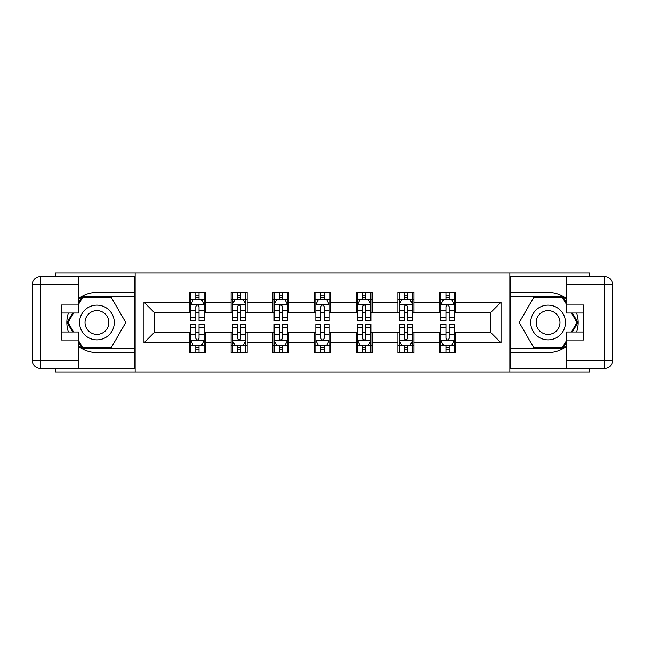 <?xml version="1.0" encoding="UTF-8"?>
<svg xmlns="http://www.w3.org/2000/svg" width="645" height="645" viewBox="0 0 645 645"><rect width="100%" height="100%" fill="white"/><g stroke="black" fill="none" stroke-linecap="round" stroke-linejoin="round"><path stroke-width="0.97" d="M55.502 368.335L55.502 371.947L589.498 371.947L589.498 368.335M589.498 276.665L589.498 273.053L509.856 273.053L509.856 371.947M509.856 273.053L55.502 273.053L55.502 276.665M135.144 371.947L135.144 273.053M455.596 302.191L455.596 292.435L439.559 292.435L439.559 302.191L413.905 302.191L413.905 292.435L397.868 292.435L397.868 302.191L372.213 302.191L372.213 292.435L356.177 292.435L356.177 302.191L330.514 302.191L330.514 292.435L314.486 292.435L314.486 302.191L288.823 302.191L288.823 292.435L272.787 292.435L272.787 302.191L247.132 302.191L247.132 292.435L231.095 292.435L231.095 302.191L205.441 302.191L205.441 292.435L189.404 292.435L189.404 302.191L143.964 302.191L143.964 342.809L154.655 332.119L189.404 332.119L189.404 352.565L205.441 352.565L205.441 332.119L231.095 332.119L231.095 352.565L247.132 352.565L247.132 332.119L272.787 332.119L272.787 352.565L288.823 352.565L288.823 332.119L314.486 332.119L314.486 352.565L330.514 352.565L330.514 332.119L356.177 332.119L356.177 352.565L372.213 352.565L372.213 332.119L397.868 332.119L397.868 352.565L413.905 352.565L413.905 332.119L439.559 332.119L439.559 352.565L455.596 352.565L455.596 332.119L490.345 332.119L490.345 312.881L455.596 312.881L455.596 302.191L501.036 302.191L501.036 342.809L455.596 342.809M439.559 342.809L413.905 342.809M397.868 342.809L372.213 342.809M356.177 342.809L330.514 342.809M314.486 342.809L288.823 342.809M272.787 342.809L247.132 342.809M231.095 342.809L205.441 342.809M189.404 342.809L143.964 342.809M439.559 302.191L439.559 312.881L413.905 312.881L413.905 302.191M397.868 302.191L397.868 312.881L372.213 312.881L372.213 302.191M356.177 302.191L356.177 312.881L330.514 312.881L330.514 302.191M314.486 302.191L314.486 312.881L288.823 312.881L288.823 302.191M272.787 302.191L272.787 312.881L247.132 312.881L247.132 302.191M231.095 302.191L231.095 312.881L205.441 312.881L205.441 302.191M189.404 302.191L189.404 312.881L154.655 312.881L143.964 302.191M154.655 312.881L154.655 332.119M501.036 342.809L490.345 332.119M490.345 312.881L501.036 302.191M189.404 299.111L190.735 299.111M195.814 299.111L199.023 299.111M204.102 299.111L205.441 299.111M189.404 312.607L190.735 312.607M195.814 312.607L199.023 312.607M204.102 312.607L205.441 312.607M189.404 332.393L190.735 332.393M195.814 332.393L199.023 332.393M204.102 332.393L205.441 332.393M189.404 345.889L190.735 345.889M195.814 345.889L199.023 345.889M204.102 345.889L205.441 345.889M231.095 332.393L232.434 332.393M237.513 332.393L240.714 332.393M245.793 332.393L247.132 332.393M231.095 345.889L232.434 345.889M237.513 345.889L240.714 345.889M245.793 345.889L247.132 345.889M231.095 299.111L232.434 299.111M237.513 299.111L240.714 299.111M245.793 299.111L247.132 299.111M231.095 312.607L232.434 312.607M237.513 312.607L240.714 312.607M245.793 312.607L247.132 312.607M272.787 332.393L274.125 332.393M279.204 332.393L282.413 332.393M287.485 332.393L288.823 332.393M272.787 345.889L274.125 345.889M279.204 345.889L282.413 345.889M287.485 345.889L288.823 345.889M272.787 299.111L274.125 299.111M279.204 299.111L282.413 299.111M287.485 299.111L288.823 299.111M272.787 312.607L274.125 312.607M279.204 312.607L282.413 312.607M287.485 312.607L288.823 312.607M314.486 332.393L315.816 332.393M320.896 332.393L324.104 332.393M329.184 332.393L330.514 332.393M314.486 345.889L315.816 345.889M320.896 345.889L324.104 345.889M329.184 345.889L330.514 345.889M314.486 299.111L315.816 299.111M320.896 299.111L324.104 299.111M329.184 299.111L330.514 299.111M314.486 312.607L315.816 312.607M320.896 312.607L324.104 312.607M329.184 312.607L330.514 312.607M356.177 332.393L357.515 332.393M362.587 332.393L365.796 332.393M370.875 332.393L372.213 332.393M356.177 345.889L357.515 345.889M362.587 345.889L365.796 345.889M370.875 345.889L372.213 345.889M356.177 299.111L357.515 299.111M362.587 299.111L365.796 299.111M370.875 299.111L372.213 299.111M356.177 312.607L357.515 312.607M362.587 312.607L365.796 312.607M370.875 312.607L372.213 312.607M397.868 332.393L399.207 332.393M404.286 332.393L407.487 332.393M412.566 332.393L413.905 332.393M397.868 345.889L399.207 345.889M404.286 345.889L407.487 345.889M412.566 345.889L413.905 345.889M397.868 299.111L399.207 299.111M404.286 299.111L407.487 299.111M412.566 299.111L413.905 299.111M397.868 312.607L399.207 312.607M404.286 312.607L407.487 312.607M412.566 312.607L413.905 312.607M439.559 332.393L440.898 332.393M445.977 332.393L449.186 332.393M454.265 332.393L455.596 332.393M439.559 345.889L440.898 345.889M445.977 345.889L449.186 345.889M454.265 345.889L455.596 345.889M439.559 299.111L440.898 299.111M445.977 299.111L449.186 299.111M454.265 299.111L455.596 299.111M439.559 312.607L440.898 312.607M445.977 312.607L449.186 312.607M454.265 312.607L455.596 312.607M199.023 295.91L195.814 295.91M204.102 317.55L199.023 317.55L199.023 320.896L204.102 320.896L204.102 304.593L201.425 299.248L193.411 299.248L190.735 304.593L190.735 320.896L195.814 320.896L195.814 317.55L190.735 317.55M190.735 304.593L190.735 292.435M204.102 304.593L204.102 292.435M195.814 299.248L195.814 292.435M199.023 292.435L199.023 299.248M199.023 317.55L199.023 306.601C197.959 304.537 196.886 304.537 195.814 306.601L195.814 317.55M195.814 349.09L199.023 349.09M190.735 327.45L195.814 327.45L195.814 324.104L190.735 324.104L190.735 340.407L193.411 345.752L201.425 345.752L204.102 340.407L204.102 324.104L199.023 324.104L199.023 327.45L204.102 327.45M204.102 340.407L204.102 352.565M190.735 340.407L190.735 352.565M199.023 345.752L199.023 352.565M195.814 352.565L195.814 345.752M195.814 327.45L195.814 338.399C196.886 340.463 197.951 340.463 199.023 338.399L199.023 327.45M105.611 307.455A17.375 17.375 0 0 0 81.883 313.817A17.375 17.375 0 0 0 88.244 337.545A17.375 17.375 0 0 0 111.972 331.183A17.375 17.375 0 0 0 105.611 307.455M102.877 312.196A11.892 11.892 0 0 0 86.632 316.55A11.892 11.892 0 0 0 90.985 332.804A11.892 11.892 0 0 0 107.231 328.45A11.892 11.892 0 0 0 102.877 312.196M78.488 304.464L82.504 297.514L111.359 297.514L125.783 322.5L111.359 347.486L82.504 347.486L78.488 340.536M73.554 331.99L68.072 322.5L73.554 313.01M556.756 307.455A17.375 17.375 0 0 0 533.028 313.817A17.375 17.375 0 0 0 539.389 337.545A17.375 17.375 0 0 0 563.117 331.183A17.375 17.375 0 0 0 556.756 307.455M554.015 312.196A11.892 11.892 0 0 0 537.769 316.55A11.892 11.892 0 0 0 542.122 332.804A11.892 11.892 0 0 0 558.368 328.45A11.892 11.892 0 0 0 554.015 312.196M566.512 340.536L562.496 347.486L533.641 347.486L519.217 322.5L533.641 297.514L562.496 297.514L566.512 304.464M571.446 313.01L576.928 322.5L571.446 331.99M78.488 346.244A30.065 30.065 0 0 0 96.927 352.565L134.878 352.565L134.878 368.335L40.264 368.335A8.014 8.014 0 0 1 32.25 360.321L32.25 284.679A8.014 8.014 0 0 1 40.264 276.665L78.488 276.665L78.488 313.01L61.38 313.01M78.488 276.665L134.878 276.665L134.878 292.435L96.927 292.435A30.065 30.065 0 0 0 78.488 298.756M68.394 313.01A30.065 30.065 0 0 0 68.394 331.99M134.878 352.565L134.878 292.435M61.38 331.99L78.488 331.99L78.488 368.335M78.488 304.996L61.38 304.996L61.38 340.004L78.488 340.004M134.878 296.708L82.036 296.708L78.488 302.86M78.488 342.14L82.036 348.292L134.878 348.292M72.627 313.01L67.145 322.5L72.627 331.99M566.512 298.756A30.065 30.065 0 0 0 548.073 292.435L510.122 292.435L510.122 276.665L604.736 276.665A8.014 8.014 0 0 1 612.75 284.679L612.75 360.321A8.014 8.014 0 0 1 604.736 368.335L566.512 368.335L566.512 331.99L583.62 331.99M566.512 368.335L510.122 368.335L510.122 352.565L548.073 352.565A30.065 30.065 0 0 0 566.512 346.244M576.606 331.99A30.065 30.065 0 0 0 576.606 313.01M510.122 292.435L510.122 352.565M583.62 313.01L566.512 313.01L566.512 276.665M566.512 340.004L583.62 340.004L583.62 304.996L566.512 304.996M510.122 348.292L562.964 348.292L566.512 342.14M566.512 302.86L562.964 296.708L510.122 296.708M572.373 331.99L577.856 322.5L572.373 313.01M240.714 295.91L237.513 295.91M245.793 317.55L240.714 317.55L240.714 320.896L245.793 320.896L245.793 304.593L243.125 299.248L235.103 299.248L232.434 304.593L232.434 320.896L237.513 320.896L237.513 317.55L232.434 317.55M232.434 304.593L232.434 292.435M245.793 304.593L245.793 292.435M237.513 299.248L237.513 292.435M240.714 292.435L240.714 299.248M240.714 317.55L240.714 306.601C239.65 304.537 238.577 304.537 237.513 306.601L237.513 317.55M282.413 295.91L279.204 295.91M287.485 317.55L282.413 317.55L282.413 320.896L287.485 320.896L287.485 304.593L284.816 299.248L276.794 299.248L274.125 304.593L274.125 320.896L279.204 320.896L279.204 317.55L274.125 317.55M274.125 304.593L274.125 292.435M287.485 304.593L287.485 292.435M279.204 299.248L279.204 292.435M282.413 292.435L282.413 299.248M282.413 317.55L282.413 306.601C281.341 304.537 280.277 304.537 279.204 306.601L279.204 317.55M237.513 349.09L240.714 349.09M232.434 327.45L237.513 327.45L237.513 324.104L232.434 324.104L232.434 340.407L235.103 345.752L243.125 345.752L245.793 340.407L245.793 324.104L240.714 324.104L240.714 327.45L245.793 327.45M245.793 340.407L245.793 352.565M232.434 340.407L232.434 352.565M240.714 345.752L240.714 352.565M237.513 352.565L237.513 345.752M237.513 327.45L237.513 338.399C238.577 340.463 239.65 340.463 240.714 338.399L240.714 327.45M279.204 349.09L282.413 349.09M274.125 327.45L279.204 327.45L279.204 324.104L274.125 324.104L274.125 340.407L276.794 345.752L284.816 345.752L287.485 340.407L287.485 324.104L282.413 324.104L282.413 327.45L287.485 327.45M287.485 340.407L287.485 352.565M274.125 340.407L274.125 352.565M282.413 345.752L282.413 352.565M279.204 352.565L279.204 345.752M279.204 327.45L279.204 338.399C280.269 340.463 281.341 340.463 282.413 338.399L282.413 327.45M324.104 295.91L320.896 295.91M329.184 317.55L324.104 317.55L324.104 320.896L329.184 320.896L329.184 304.593L326.507 299.248L318.493 299.248L315.816 304.593L315.816 320.896L320.896 320.896L320.896 317.55L315.816 317.55M315.816 304.593L315.816 292.435M329.184 304.593L329.184 292.435M320.896 299.248L320.896 292.435M324.104 292.435L324.104 299.248M324.104 317.55L324.104 306.601C323.032 304.537 321.968 304.537 320.896 306.601L320.896 317.55M365.796 295.91L362.587 295.91M370.875 317.55L365.796 317.55L365.796 320.896L370.875 320.896L370.875 304.593L368.206 299.248L360.184 299.248L357.515 304.593L357.515 320.896L362.587 320.896L362.587 317.55L357.515 317.55M357.515 304.593L357.515 292.435M370.875 304.593L370.875 292.435M362.587 299.248L362.587 292.435M365.796 292.435L365.796 299.248M365.796 317.55L365.796 306.601C364.731 304.537 363.659 304.537 362.587 306.601L362.587 317.55M407.487 295.91L404.286 295.91M412.566 317.55L407.487 317.55L407.487 320.896L412.566 320.896L412.566 304.593L409.897 299.248L401.875 299.248L399.207 304.593L399.207 320.896L404.286 320.896L404.286 317.55L399.207 317.55M399.207 304.593L399.207 292.435M412.566 304.593L412.566 292.435M404.286 299.248L404.286 292.435M407.487 292.435L407.487 299.248M407.487 317.55L407.487 306.601C406.423 304.537 405.35 304.537 404.286 306.601L404.286 317.55M320.896 349.09L324.104 349.09M315.816 327.45L320.896 327.45L320.896 324.104L315.816 324.104L315.816 340.407L318.493 345.752L326.507 345.752L329.184 340.407L329.184 324.104L324.104 324.104L324.104 327.45L329.184 327.45M329.184 340.407L329.184 352.565M315.816 340.407L315.816 352.565M324.104 345.752L324.104 352.565M320.896 352.565L320.896 345.752M320.896 327.45L320.896 338.399C321.968 340.463 323.032 340.463 324.104 338.399L324.104 327.45M362.587 349.09L365.796 349.09M357.515 327.45L362.587 327.45L362.587 324.104L357.515 324.104L357.515 340.407L360.184 345.752L368.206 345.752L370.875 340.407L370.875 324.104L365.796 324.104L365.796 327.45L370.875 327.45M370.875 340.407L370.875 352.565M357.515 340.407L357.515 352.565M365.796 345.752L365.796 352.565M362.587 352.565L362.587 345.752M362.587 327.45L362.587 338.399C363.659 340.463 364.723 340.463 365.796 338.399L365.796 327.45M404.286 349.09L407.487 349.09M399.207 327.45L404.286 327.45L404.286 324.104L399.207 324.104L399.207 340.407L401.875 345.752L409.897 345.752L412.566 340.407L412.566 324.104L407.487 324.104L407.487 327.45L412.566 327.45M412.566 340.407L412.566 352.565M399.207 340.407L399.207 352.565M407.487 345.752L407.487 352.565M404.286 352.565L404.286 345.752M404.286 327.45L404.286 338.399C405.35 340.463 406.423 340.463 407.487 338.399L407.487 327.45M449.186 295.91L445.977 295.91M454.265 317.55L449.186 317.55L449.186 320.896L454.265 320.896L454.265 304.593L451.589 299.248L443.575 299.248L440.898 304.593L440.898 320.896L445.977 320.896L445.977 317.55L440.898 317.55M440.898 304.593L440.898 292.435M454.265 304.593L454.265 292.435M445.977 299.248L445.977 292.435M449.186 292.435L449.186 299.248M449.186 317.55L449.186 306.601C448.114 304.537 447.05 304.537 445.977 306.601L445.977 317.55M445.977 349.09L449.186 349.09M440.898 327.45L445.977 327.45L445.977 324.104L440.898 324.104L440.898 340.407L443.575 345.752L451.589 345.752L454.265 340.407L454.265 324.104L449.186 324.104L449.186 327.45L454.265 327.45M454.265 340.407L454.265 352.565M440.898 340.407L440.898 352.565M449.186 345.752L449.186 352.565M445.977 352.565L445.977 345.752M445.977 327.45L445.977 338.399C447.041 340.463 448.114 340.463 449.186 338.399L449.186 327.45M204.038 304.456L190.807 304.456M190.735 299.57L193.25 299.57M201.587 299.57L204.102 299.57M195.814 310.382L190.735 310.382M204.102 310.382L199.023 310.382M199.023 297.611L195.814 297.611M190.807 340.544L204.038 340.544M204.102 345.43L201.587 345.43M193.25 345.43L190.735 345.43M199.023 334.618L204.102 334.618M190.735 334.618L195.814 334.618M195.814 347.389L199.023 347.389M78.488 284.679L40.264 284.679L40.264 360.321L78.488 360.321M32.25 284.679L40.264 284.679L40.264 276.665M40.264 368.335L40.264 360.321L32.25 360.321M566.512 360.321L604.736 360.321L604.736 284.679L566.512 284.679M612.75 360.321L604.736 360.321L604.736 368.335M604.736 276.665L604.736 284.679L612.75 284.679M245.729 304.456L232.498 304.456M232.434 299.57L234.941 299.57M243.286 299.57L245.793 299.57M237.513 310.382L232.434 310.382M245.793 310.382L240.714 310.382M240.714 297.611L237.513 297.611M287.42 304.456L274.19 304.456M274.125 299.57L276.641 299.57M284.977 299.57L287.485 299.57M279.204 310.382L274.125 310.382M287.485 310.382L282.413 310.382M282.413 297.611L279.204 297.611M232.498 340.544L245.729 340.544M245.793 345.43L243.286 345.43M234.941 345.43L232.434 345.43M240.714 334.618L245.793 334.618M232.434 334.618L237.513 334.618M237.513 347.389L240.714 347.389M274.19 340.544L287.42 340.544M287.485 345.43L284.977 345.43M276.641 345.43L274.125 345.43M282.413 334.618L287.485 334.618M274.125 334.618L279.204 334.618M279.204 347.389L282.413 347.389M329.111 304.456L315.889 304.456M315.816 299.57L318.332 299.57M326.668 299.57L329.184 299.57M320.896 310.382L315.816 310.382M329.184 310.382L324.104 310.382M324.104 297.611L320.896 297.611M370.811 304.456L357.58 304.456M357.515 299.57L360.023 299.57M368.36 299.57L370.875 299.57M362.587 310.382L357.515 310.382M370.875 310.382L365.796 310.382M365.796 297.611L362.587 297.611M412.502 304.456L399.271 304.456M399.207 299.57L401.714 299.57M410.059 299.57L412.566 299.57M404.286 310.382L399.207 310.382M412.566 310.382L407.487 310.382M407.487 297.611L404.286 297.611M315.889 340.544L329.111 340.544M329.184 345.43L326.668 345.43M318.332 345.43L315.816 345.43M324.104 334.618L329.184 334.618M315.816 334.618L320.896 334.618M320.896 347.389L324.104 347.389M357.58 340.544L370.811 340.544M370.875 345.43L368.36 345.43M360.023 345.43L357.515 345.43M365.796 334.618L370.875 334.618M357.515 334.618L362.587 334.618M362.587 347.389L365.796 347.389M399.271 340.544L412.502 340.544M412.566 345.43L410.059 345.43M401.714 345.43L399.207 345.43M407.487 334.618L412.566 334.618M399.207 334.618L404.286 334.618M404.286 347.389L407.487 347.389M454.193 304.456L440.962 304.456M440.898 299.57L443.413 299.57M451.75 299.57L454.265 299.57M445.977 310.382L440.898 310.382M454.265 310.382L449.186 310.382M449.186 297.611L445.977 297.611M440.962 340.544L454.193 340.544M454.265 345.43L451.75 345.43M443.413 345.43L440.898 345.43M449.186 334.618L454.265 334.618M440.898 334.618L445.977 334.618M445.977 347.389L449.186 347.389"/></g></svg>
